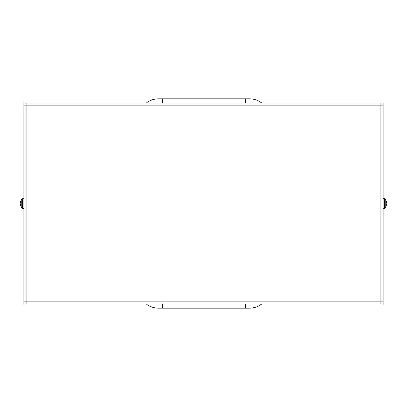 <?xml version="1.0" encoding="UTF-8"?>
<svg xmlns="http://www.w3.org/2000/svg" width="407" height="407" viewBox="0 0 407 407"><rect width="100%" height="100%" fill="white"/><g stroke="black" fill="none" stroke-linecap="round" stroke-linejoin="round"><path stroke-width="0.61" d="M146.235 303.973A20.645 20.645 0 0 0 158.623 308.099L162.749 308.099L158.623 308.099L162.749 308.099L162.749 303.973M245.329 303.973L245.329 308.099L249.46 308.099A20.645 20.645 0 0 0 261.849 303.973M245.329 308.099L162.749 308.099M146.235 103.027A20.645 20.645 0 0 1 158.623 98.901A20.645 20.645 0 0 0 146.235 103.027A20.645 20.645 0 0 1 158.623 98.901L162.749 98.901L158.623 98.901L162.749 98.901L162.749 103.027M245.329 103.027L245.329 98.901L249.46 98.901A20.645 20.645 0 0 1 261.849 103.027M245.329 98.901L162.749 98.901M23.891 301.77L23.891 105.23L26.094 105.23L26.094 103.027L380.906 103.027L380.906 105.23L383.109 105.23L383.109 301.77L380.906 301.77L380.906 303.973L26.094 303.973L26.094 301.77L23.891 301.77L23.891 303.973L26.094 303.973M380.906 303.973L383.109 303.973L383.109 301.77M383.109 105.23L383.109 103.027L380.906 103.027M26.094 103.027L23.891 103.027L23.891 105.23M386.126 201.099L386.243 200.87A8.252 8.211 59.4 0 1 386.635 202.691L386.635 203.027A8.252 0.427 175 0 0 386.243 202.966L386.243 204.034A8.252 0.427 5 0 0 386.635 203.973L386.635 204.309L386.253 203.938L386.64 203.973M386.243 204.034L386.253 202.971M386.126 205.901L386.253 206.11A8.252 8.211 120.6 0 0 386.635 204.309L386.635 203.973L386.635 204.309A8.252 8.211 120.6 0 1 386.253 206.09M384.31 208.277A1.653 1.653 0 0 0 385.709 207.407L385.709 199.593L384.31 198.723L384.31 208.277L383.109 208.318M386.635 202.691L386.635 203.027L386.635 202.691A8.252 8.211 59.4 0 0 386.253 200.91M20.874 205.901L20.757 206.13A8.252 8.211 -120.6 0 1 20.365 204.309L20.365 203.973A8.252 0.427 -5 0 0 20.757 204.034L20.757 202.966A8.252 0.427 -175 0 0 20.365 203.027L20.365 202.691L20.747 203.062L20.36 203.027M20.757 204.034L20.747 202.971M20.874 201.099L20.747 200.89A8.252 8.211 -59.4 0 0 20.365 202.691L20.365 203.027L20.365 202.691A8.252 8.211 -59.4 0 1 20.747 200.91M21.291 199.593L22.69 198.723L22.69 208.277A1.653 1.653 0 0 1 21.291 207.407L21.291 199.593A8.257 8.257 0 0 0 20.757 200.819M20.365 204.309L20.365 203.973L20.365 204.309A8.252 8.211 -120.6 0 0 20.747 206.09M26.094 105.23L26.094 301.77L380.906 301.77L380.906 105.23L26.094 105.23M385.709 207.407A8.257 8.257 0 0 0 386.243 206.181M386.243 200.819A8.257 8.257 0 0 0 385.709 199.593M384.31 198.723L383.109 198.682M20.757 206.181A8.257 8.257 0 0 0 21.291 207.407M22.69 208.277L23.891 208.318M22.69 198.723L23.891 198.682"/></g></svg>
